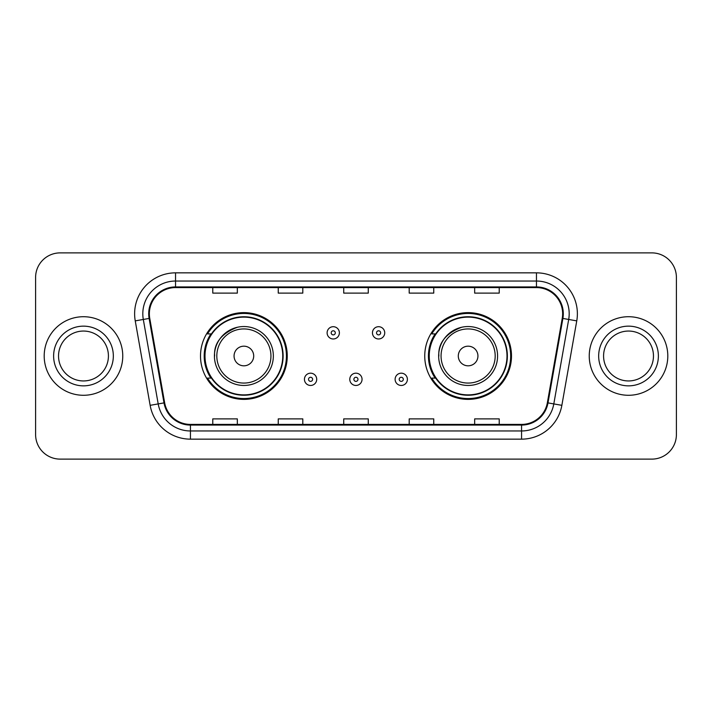 <?xml version="1.0" encoding="UTF-8"?>
<svg xmlns="http://www.w3.org/2000/svg" width="712" height="712" viewBox="0 0 712 712"><rect width="100%" height="100%" fill="white"/><g stroke="black" fill="none" stroke-linecap="round" stroke-linejoin="round"><path stroke-width="1.07" d="M424.744 356A43.379 43.379 0 0 0 468.122 399.379A43.379 43.379 0 0 0 511.492 356A43.379 43.379 0 0 0 468.122 312.621A43.379 43.379 0 0 0 424.744 356M200.508 356A43.379 43.379 0 0 0 243.878 399.379A43.379 43.379 0 0 0 287.256 356A43.379 43.379 0 0 0 243.878 312.621A43.379 43.379 0 0 0 200.508 356M210.912 378.099A39.694 39.694 0 0 1 210.912 333.901M435.148 378.099A39.694 39.694 0 0 1 435.148 333.901M35.6 277.431L35.6 434.569A24.555 24.555 0 0 0 60.155 459.115L651.845 459.115A24.555 24.555 0 0 0 676.4 434.569L676.4 277.431A24.555 24.555 0 0 0 651.845 252.885L60.155 252.885A24.555 24.555 0 0 0 35.6 277.431L35.6 434.569M44.197 356A39.285 39.285 0 0 0 83.473 395.285A39.285 39.285 0 0 0 122.758 356A39.285 39.285 0 0 0 83.473 316.715A39.285 39.285 0 0 0 44.197 356A39.285 39.285 0 0 0 83.473 395.285A39.285 39.285 0 0 0 122.758 356A39.285 39.285 0 0 0 83.473 316.715A39.285 39.285 0 0 0 44.197 356M589.242 356A39.285 39.285 0 0 0 628.527 395.285A39.285 39.285 0 0 0 667.803 356A39.285 39.285 0 0 0 628.527 316.715A39.285 39.285 0 0 0 589.242 356A39.285 39.285 0 0 0 628.527 395.285A39.285 39.285 0 0 0 667.803 356A39.285 39.285 0 0 0 628.527 316.715A39.285 39.285 0 0 0 589.242 356M149.36 313.769A26.193 26.193 0 0 1 175.544 287.586L536.456 287.586A26.193 26.193 0 0 1 562.249 318.317L547.35 402.778A26.193 26.193 0 0 1 521.567 424.414L190.433 424.414A26.193 26.193 0 0 1 164.65 402.778L149.751 318.317A26.193 26.193 0 0 1 149.36 313.769M148.701 313.769A26.842 26.842 0 0 0 149.111 318.433L164 402.894A26.842 26.842 0 0 0 190.433 425.073L521.567 425.073A26.842 26.842 0 0 0 548 402.894L562.889 318.433A26.842 26.842 0 0 0 536.456 286.927L175.544 286.927A26.842 26.842 0 0 0 148.701 313.769M135.244 320.881A40.922 40.922 0 0 1 175.544 272.847L536.456 272.847A40.922 40.922 0 0 1 576.756 320.881L561.857 405.333A40.922 40.922 0 0 1 521.567 439.153L190.433 439.153A40.922 40.922 0 0 1 150.143 405.333L135.244 320.881L143.308 319.457A32.734 32.734 0 0 1 175.544 281.035L536.456 281.035A32.734 32.734 0 0 1 568.692 319.457L553.803 403.918A32.734 32.734 0 0 1 521.567 430.965L190.433 430.965A32.734 32.734 0 0 1 158.197 403.918L143.308 319.457A32.734 32.734 0 0 1 142.809 313.769M651.845 252.885L60.155 252.885M60.155 459.115L651.845 459.115M676.4 434.569L676.4 277.431M343.727 287.586L343.727 293.122L368.273 293.122L368.273 287.586M278.25 287.586L278.25 293.122L302.805 293.122L302.805 287.586M212.781 287.586L212.781 293.122L237.336 293.122L237.336 287.586M409.195 287.586L409.195 293.122L433.75 293.122L433.75 287.586M474.664 287.586L474.664 293.122L499.219 293.122L499.219 287.586M368.273 424.414L368.273 418.878L343.727 418.878L343.727 424.414M302.805 424.414L302.805 418.878L278.25 418.878L278.25 424.414M237.336 424.414L237.336 418.878L212.781 418.878L212.781 424.414M433.75 424.414L433.75 418.878L409.195 418.878L409.195 424.414M499.219 424.414L499.219 418.878L474.664 418.878L474.664 424.414M108.42 356A24.947 24.947 0 0 0 83.473 331.053A24.947 24.947 0 0 0 58.535 356A24.947 24.947 0 0 0 83.473 380.947A24.947 24.947 0 0 0 108.42 356A24.947 24.947 0 0 1 83.473 380.947A24.947 24.947 0 0 1 58.535 356M237.505 327.235C208.865 338.013 215.745 358.252 214.419 356A29.459 29.459 0 0 0 243.878 385.459A29.459 29.459 0 0 0 273.346 356A29.459 29.459 0 0 0 243.878 326.541A29.459 29.459 0 0 0 214.419 356A29.459 29.459 0 0 0 243.878 385.459A29.459 29.459 0 0 0 273.346 356M253.703 356A9.817 9.817 0 0 0 243.878 346.183A9.817 9.817 0 0 0 234.061 356A9.817 9.817 0 0 0 243.878 365.817A9.817 9.817 0 0 0 253.703 356M282.753 356A38.875 38.875 0 0 0 243.878 317.125A38.875 38.875 0 0 0 205.003 356A38.875 38.875 0 0 0 243.878 394.875A38.875 38.875 0 0 0 282.753 356M286.438 356A42.56 42.56 0 0 1 207.512 378.099L211.455 378.099A39.24 39.24 0 0 0 283.118 356.098A39.24 39.24 0 0 0 211.455 333.901L207.512 333.901A42.56 42.56 0 0 1 286.438 356M461.741 327.235C433.101 338.013 439.989 358.252 438.654 356A29.459 29.459 0 0 0 468.122 385.459A29.459 29.459 0 0 0 497.581 356A29.459 29.459 0 0 0 468.122 326.541A29.459 29.459 0 0 0 438.654 356A29.459 29.459 0 0 0 468.122 385.459A29.459 29.459 0 0 0 497.581 356M477.939 356A9.817 9.817 0 0 0 468.122 346.183A9.817 9.817 0 0 0 458.297 356A9.817 9.817 0 0 0 468.122 365.817A9.817 9.817 0 0 0 477.939 356M506.997 356A38.875 38.875 0 0 0 468.122 317.125A38.875 38.875 0 0 0 429.247 356A38.875 38.875 0 0 0 468.122 394.875A38.875 38.875 0 0 0 506.997 356M510.673 356A42.56 42.56 0 0 1 431.748 378.099L435.691 378.099A39.24 39.24 0 0 0 507.362 356.098A39.24 39.24 0 0 0 435.691 333.901L431.748 333.901A42.56 42.56 0 0 1 510.673 356M653.465 356A24.947 24.947 0 0 0 628.527 331.053A24.947 24.947 0 0 0 603.58 356A24.947 24.947 0 0 0 628.527 380.947A24.947 24.947 0 0 0 653.465 356A24.947 24.947 0 0 1 628.527 380.947A24.947 24.947 0 0 1 603.58 356M339.384 332.842A6.141 6.141 0 0 1 333.252 338.974A6.141 6.141 0 0 1 327.111 332.842A6.141 6.141 0 0 1 333.252 326.701A6.141 6.141 0 0 1 339.384 332.842A6.141 6.141 0 0 0 333.252 326.701A6.141 6.141 0 0 0 327.111 332.842M384.729 332.842A6.141 6.141 0 0 1 378.588 338.974A6.141 6.141 0 0 1 372.447 332.842A6.141 6.141 0 0 1 378.588 326.701A6.141 6.141 0 0 1 384.729 332.842A6.141 6.141 0 0 0 378.588 326.701A6.141 6.141 0 0 0 372.447 332.842M304.442 379.327A6.141 6.141 0 0 1 310.583 373.186A6.141 6.141 0 0 1 316.715 379.327A6.141 6.141 0 0 1 310.583 385.459A6.141 6.141 0 0 1 304.442 379.327A6.141 6.141 0 0 0 310.583 385.459A6.141 6.141 0 0 0 316.715 379.327M349.779 379.327A6.141 6.141 0 0 1 355.92 373.186A6.141 6.141 0 0 1 362.052 379.327A6.141 6.141 0 0 1 355.92 385.459A6.141 6.141 0 0 1 349.779 379.327A6.141 6.141 0 0 0 355.92 385.459A6.141 6.141 0 0 0 362.052 379.327M395.115 379.327A6.141 6.141 0 0 1 401.257 373.186A6.141 6.141 0 0 1 407.397 379.327A6.141 6.141 0 0 1 401.257 385.459A6.141 6.141 0 0 1 395.115 379.327A6.141 6.141 0 0 0 401.257 385.459A6.141 6.141 0 0 0 407.397 379.327M536.456 272.847L536.456 286.927M143.308 319.457L149.111 318.433M190.433 439.153L190.433 425.073M521.567 425.073L521.567 439.153M548 402.894L561.857 405.333M150.143 405.333L164 402.894M562.889 318.433L576.756 320.881M175.544 272.847L175.544 286.927M113.333 356A29.851 29.851 0 0 0 83.473 326.149A29.851 29.851 0 0 0 53.623 356A29.851 29.851 0 0 0 83.473 385.851A29.851 29.851 0 0 0 113.333 356M270.943 356A27.065 27.065 0 0 0 243.878 328.935A27.065 27.065 0 0 0 216.813 356A27.065 27.065 0 0 0 243.878 383.065A27.065 27.065 0 0 0 270.943 356M495.187 356A27.065 27.065 0 0 0 468.122 328.935A27.065 27.065 0 0 0 441.057 356A27.065 27.065 0 0 0 468.122 383.065A27.065 27.065 0 0 0 495.187 356M658.378 356A29.851 29.851 0 0 0 628.527 326.149A29.851 29.851 0 0 0 598.667 356A29.851 29.851 0 0 0 628.527 385.851A29.851 29.851 0 0 0 658.378 356M331.205 332.842A2.047 2.047 0 0 0 333.252 334.889A2.047 2.047 0 0 0 335.299 332.842A2.047 2.047 0 0 0 333.252 330.795A2.047 2.047 0 0 0 331.205 332.842M376.541 332.842A2.047 2.047 0 0 0 378.588 334.889A2.047 2.047 0 0 0 380.635 332.842A2.047 2.047 0 0 0 378.588 330.795A2.047 2.047 0 0 0 376.541 332.842M312.621 379.327A2.047 2.047 0 0 0 310.583 377.28A2.047 2.047 0 0 0 308.536 379.327A2.047 2.047 0 0 0 310.583 381.374A2.047 2.047 0 0 0 312.621 379.327M357.967 379.327A2.047 2.047 0 0 0 355.92 377.28A2.047 2.047 0 0 0 353.873 379.327A2.047 2.047 0 0 0 355.92 381.374A2.047 2.047 0 0 0 357.967 379.327M403.303 379.327A2.047 2.047 0 0 0 401.257 377.28A2.047 2.047 0 0 0 399.209 379.327A2.047 2.047 0 0 0 401.257 381.374A2.047 2.047 0 0 0 403.303 379.327"/></g></svg>
